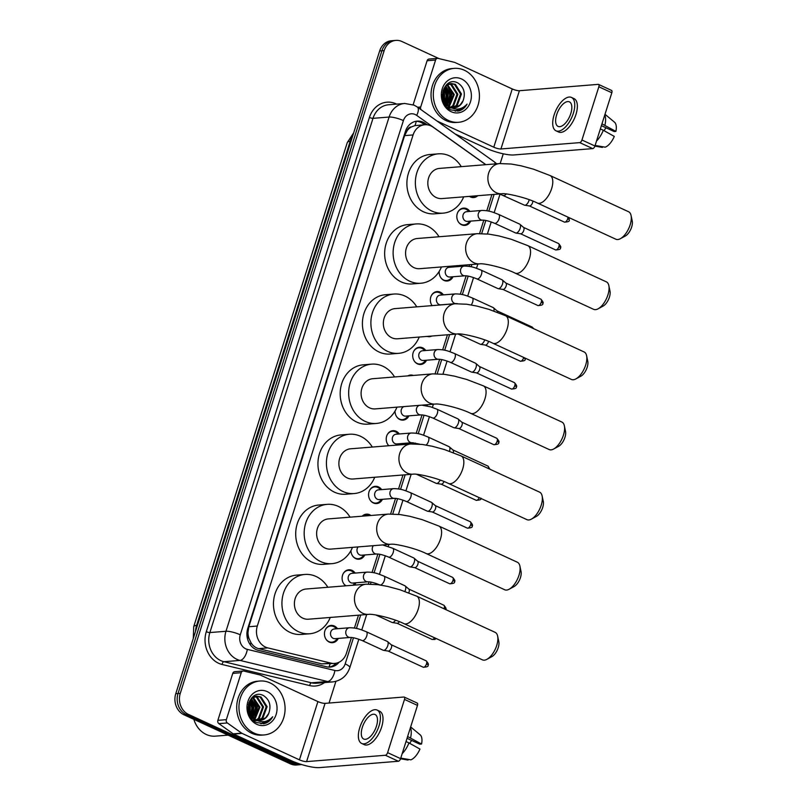 <?xml version="1.0" encoding="UTF-8"?>
<svg xmlns="http://www.w3.org/2000/svg" width="808" height="808" viewBox="0 0 808 808"><rect width="100%" height="100%" fill="white"/><g stroke="black" fill="none" stroke-linecap="round" stroke-linejoin="round"><path stroke-width="1.21" d="M338.289 638.421A8.656 7.373 -94.6 0 1 332.512 642.683A8.656 7.373 -94.6 0 1 329.27 642.087A8.656 7.373 -94.6 0 1 324.503 632.715A8.656 7.373 -94.6 0 1 331.129 625.422A8.656 7.373 -94.6 0 1 334.371 626.018A8.656 7.373 -94.6 0 1 337.502 628.715M345.824 585.82A8.656 7.373 -94.6 0 1 342.259 576.387A8.656 7.373 -94.6 0 1 348.773 569.791A8.656 7.373 -94.6 0 1 352.015 570.377A8.656 7.373 -94.6 0 1 355.156 573.074M355.934 582.78A8.656 7.373 -94.6 0 1 354.257 585.144M364.761 554.955A8.656 7.373 -94.6 0 1 358.994 559.217A8.656 7.373 -94.6 0 1 355.752 558.631A8.656 7.373 -94.6 0 1 350.924 550.642M362.196 516.191A8.656 7.373 -94.6 0 1 366.428 514.151A8.656 7.373 -94.6 0 1 369.67 514.736A8.656 7.373 -94.6 0 1 370.933 515.484M382.416 499.314A8.656 7.373 -94.6 0 1 376.639 503.576A8.656 7.373 -94.6 0 1 373.397 502.99A8.656 7.373 -94.6 0 1 368.63 493.617A8.656 7.373 -94.6 0 1 375.255 486.325A8.656 7.373 -94.6 0 1 378.498 486.921A8.656 7.373 -94.6 0 1 381.629 489.608M388.799 445.733A8.656 7.373 -94.6 0 1 386.557 436.492A8.656 7.373 -94.6 0 1 392.9 430.684A8.656 7.373 -94.6 0 1 396.142 431.28A8.656 7.373 -94.6 0 1 399.283 433.967M400.061 443.673A8.656 7.373 -94.6 0 1 399.364 444.885M408.888 415.857A8.656 7.373 -94.6 0 1 403.111 420.12A8.656 7.373 -94.6 0 1 399.869 419.524A8.656 7.373 -94.6 0 1 395.041 411.06M426.533 360.216A8.656 7.373 -94.6 0 1 420.766 364.479A8.656 7.373 -94.6 0 1 417.524 363.883A8.656 7.373 -94.6 0 1 412.757 354.52A8.656 7.373 -94.6 0 1 419.382 347.228A8.656 7.373 -94.6 0 1 422.624 347.814A8.656 7.373 -94.6 0 1 425.755 350.51M431.886 336.027A8.656 7.373 -94.6 0 1 429.593 336.663A8.656 7.373 -94.6 0 1 427.23 336.401M432.048 305.565A8.11 6.908 85.4 0 0 432.088 305.626A8.656 7.373 -94.6 0 1 430.886 296.738A8.656 7.373 -94.6 0 1 437.027 291.587A8.656 7.373 -94.6 0 1 440.269 292.173A8.656 7.373 -94.6 0 1 443.41 294.87M451.5 266.135A8.656 7.373 -94.6 0 1 452.228 267.054M453.015 276.76A8.656 7.373 -94.6 0 1 447.238 281.022A8.656 7.373 -94.6 0 1 443.996 280.426A8.656 7.373 -94.6 0 1 439.199 271.387M470.66 221.119A8.656 7.373 -94.6 0 1 464.893 225.382A8.656 7.373 -94.6 0 1 461.651 224.786A8.656 7.373 -94.6 0 1 456.884 215.413A8.656 7.373 -94.6 0 1 463.499 208.131A8.656 7.373 -94.6 0 1 466.741 208.716A8.656 7.373 -94.6 0 1 469.882 211.413M477.75 195.708A8.656 7.373 -94.6 0 1 473.72 197.556A8.656 7.373 -94.6 0 1 470.478 196.97A8.656 7.373 -94.6 0 1 469.438 196.374M485.78 164.681L433.038 127.129A16.231 13.817 85.4 0 0 430.856 125.866A16.231 13.817 85.4 0 0 424.776 124.755A16.231 13.817 85.4 0 0 413.09 134.936L257.308 626.038A16.231 13.817 85.4 0 0 267.842 647.905L330.987 663.126A16.231 13.817 85.4 0 0 334.744 663.418A16.231 13.817 85.4 0 0 346.43 653.238L351.419 637.482M249.076 638.633A16.231 13.817 -94.6 0 1 247.985 632.533L247.894 632.795A5.414 4.606 85.4 0 0 249.076 638.633L250.924 642.542C252.783 645.744 255.358 647.774 258.661 648.642L321.806 663.863L334.744 663.418M424.776 124.755L414.908 125.624L411.393 126.937A5.414 4.606 85.4 0 0 407.283 130.341A16.231 3.676 -162.4 0 0 406.02 129.785M407.283 130.341L407.202 130.613A16.231 13.817 -94.6 0 1 411.393 126.937M407.202 130.613L404.596 135.623L248.814 626.725L247.985 632.533M354.409 628.058L358.5 615.181M368.367 584.073L369.074 581.841M372.064 572.418L377.902 554.025M390.607 513.969L395.546 498.385M398.536 488.961L402.97 474.983M412.848 443.865L413.201 442.744M416.191 433.32L422.029 414.918M425.018 405.495L425.21 404.879M435.078 373.761L439.673 359.277M442.663 349.854L447.45 334.775M460.318 294.213L466.145 275.821M469.135 266.398L469.69 264.671M479.558 233.552L483.8 220.18M486.79 210.757L491.921 194.566M407.868 375.882A8.656 7.373 -94.6 0 1 410.555 375.043A8.656 7.373 -94.6 0 1 413.332 375.447M301.677 764.57A16.231 13.817 -94.6 0 1 301.051 764.631A16.231 13.817 -94.6 0 1 294.971 763.52L188.486 714.413L186.224 714.595A16.231 13.817 -94.6 0 1 178.023 693.537L381.921 50.763A16.231 13.817 -94.6 0 1 393.607 40.582A16.231 13.817 -94.6 0 0 381.921 50.763L178.023 693.537A16.231 13.817 -94.6 0 0 186.224 714.595L292.708 763.701L186.224 714.595L183.961 714.777A16.231 13.817 -94.6 0 1 175.76 693.719L379.659 50.944A16.231 13.817 -94.6 0 1 391.345 40.764L395.859 40.4A16.231 13.817 -94.6 0 1 401.94 41.511L439.067 58.63M301.051 764.631L298.788 764.812A16.231 13.817 -94.6 0 1 292.708 763.701A16.231 13.817 -94.6 0 0 298.788 764.812L296.526 764.994A16.231 13.817 -94.6 0 1 290.446 763.883L183.961 714.777M427.22 124.806L425.402 123.513A16.231 13.817 85.4 0 0 423.22 122.24A16.231 13.817 85.4 0 0 417.14 121.139A16.231 13.817 85.4 0 0 405.454 131.32L247.753 628.462A16.231 13.817 85.4 0 0 258.287 650.329L326.503 666.772A16.231 13.817 85.4 0 0 330.26 667.065A16.231 13.817 85.4 0 0 339.118 662.196M416.009 121.281A16.231 13.817 -94.6 0 1 420.958 122.422A16.231 13.817 -94.6 0 1 423.139 123.695L424.644 124.765M188.486 714.413A16.231 13.817 -94.6 0 1 180.275 693.355L384.184 50.581A16.231 13.817 -94.6 0 1 395.859 40.4M503.263 153.813L500.182 163.519M335.916 681.356L329.038 703.041M336.118 663.227A16.231 13.817 -94.6 0 1 329.129 667.105M417.655 107.252L420.685 107.01L435.583 60.055L427.099 60.741A2.707 2.303 -94.6 0 1 429.048 59.045L437.522 58.358A2.707 2.303 85.4 0 0 435.583 60.055M413.141 104.747L427.099 60.741M455.227 134.007L485.305 147.874A21.634 4.898 -162.4 0 0 513.918 154.954L592.729 148.611L579.75 142.622L500.93 148.965A5.414 1.222 17.6 0 1 493.779 147.197L436.926 120.978M611.212 90.365A2.707 1.283 114.8 0 1 611.545 90.415A2.707 1.283 114.8 0 1 611.828 92.758L598.839 86.769A2.707 1.283 -65.2 0 0 598.556 84.426A2.707 1.283 -65.2 0 0 598.223 84.375L519.403 90.718A5.414 1.222 17.6 0 1 512.252 88.951L454.874 62.479A2.707 2.303 85.4 0 0 454.49 62.347L438.148 58.408A2.707 2.303 85.4 0 0 437.522 58.358M579.75 142.622A2.707 1.283 -65.2 0 0 581.952 140.006L594.94 145.985L611.828 92.758M594.94 145.985A2.707 1.283 114.8 0 1 592.729 148.611M581.952 140.006L598.839 86.769M420.685 107.01A2.707 2.303 85.4 0 0 421.089 109.706M570.791 113.554A13.524 6.393 -65.2 0 0 569.398 101.848A13.524 6.393 -65.2 0 0 556.672 114.696A13.524 6.393 -65.2 0 0 558.065 126.402A13.524 6.393 -65.2 0 0 570.791 113.554M601.394 125.654L614.151 131.532L615.888 131.401L601.95 123.887M606.061 127.805A10.817 5.111 -65.2 0 0 604.081 130.694M556.025 130.825L558.631 132.017A18.392 8.686 -65.2 0 0 575.932 114.554A18.392 8.686 -65.2 0 0 574.034 98.627L571.438 97.425A18.392 8.686 -65.2 0 0 554.126 114.898A18.392 8.686 -65.2 0 0 556.025 130.825A18.392 8.686 -65.2 0 0 573.337 113.352A18.392 8.686 -65.2 0 0 571.438 97.425M596.496 141.097A17.847 8.434 -65.2 0 0 603.313 130.27L614.292 136.421A14.059 6.646 -65.2 0 1 605.232 147.187L595.112 145.45M600.364 128.906L603.313 130.27M594.89 146.127L602.404 147.409L602.616 146.743M604.909 125.25A17.847 8.434 -65.2 0 0 604.778 114.978M615.888 131.401A14.059 6.646 -65.2 0 0 614.484 122.17L605 114.292M448.4 120.442A27.048 23.038 -94.6 0 1 433.492 91.163A27.048 23.038 -94.6 0 1 454.197 68.377A27.048 23.038 -94.6 0 1 464.327 70.225A27.048 23.038 -94.6 0 1 479.235 99.505A27.048 23.038 -94.6 0 1 458.53 122.291A27.048 23.038 -94.6 0 1 448.4 120.442M458.53 122.291L456.267 122.473A27.048 23.038 -94.6 0 1 446.137 120.624A27.048 23.038 -94.6 0 1 431.23 91.344A27.048 23.038 -94.6 0 1 451.935 68.559L454.197 68.377M447.895 107.979L451.621 107.969M450.773 108.03L451.5 107.908M452.46 107.666L456.369 105.454L460.56 94.051L454.49 84.426L450.611 83.547M447.46 107.585L451.228 108.009M452.904 107.727L457.257 105.373L461.459 93.98L455.389 84.345L451.056 83.497L445.713 86.072L442.713 97.374L449.167 106.515A12.221 10.413 -94.6 0 0 449.935 106.908A12.221 10.413 -94.6 0 0 454.52 107.747A12.221 10.413 -94.6 0 0 463.045 100.859C465.721 93.213 464.065 87.294 458.065 83.103C443.733 74.871 435.431 103.596 450.692 109.848L458.479 111.019C462.166 110.09 465.024 107.777 467.054 104.101C462.075 109.494 456.379 110.484 449.985 107.08L449.167 106.515M448.965 107.929L450.278 107.413M450.672 107.212L452.773 105.737L456.974 94.344L450.904 84.709L448.844 84.002M448.208 108.232L448.975 108.1M449.42 107.989L450.733 107.535M451.127 107.363L453.672 105.666L457.873 94.273L451.793 84.638L449.278 83.84M447.268 107.403L448.41 106.656M448.834 106.323L453.389 94.627L447.117 84.901M449.309 106.585L454.288 94.556L447.541 84.628M445.966 105.979L446.501 105.414M446.915 104.929L449.804 94.92L445.43 86.365M446.319 106.403L446.986 105.777M447.4 105.343L450.692 94.849L445.844 85.941M444.925 102.677L446.208 95.203L443.804 88.728M445.43 103.363L447.107 95.132L444.198 88.011M442.693 97.283L442.451 94.314M443.329 99.596L443.521 95.425L442.713 91.93M451.056 83.497L446.319 84.901M443.804 102.414L449.086 106.979L450.763 107.545M448.389 83.921L447.561 83.84M448.824 83.79L447.652 83.769M461.55 78.962A17.635 15.019 -94.6 0 1 470.468 101.838A17.635 15.019 -94.6 0 1 451.167 111.706A17.635 15.019 -94.6 0 1 442.249 88.819A17.635 15.019 -94.6 0 1 461.55 78.962M454.227 107.757L459.954 105.161L463.045 100.859M444.208 101.525L444.622 95.051L443.279 89.92M445.915 105.909L446.289 105.232M446.592 104.626L448.218 94.758L445.198 86.628M448.016 107.747L448.49 107.131M449.339 105.898L451.803 94.475L448.097 85.436M455.439 111.171L460.338 108.615M443.905 100.939L444.178 95.081L443.067 90.536M445.663 105.585L445.986 104.979M446.299 104.333L447.763 94.799L444.945 86.941M448.692 106.242L451.359 94.506L447.188 84.941M455.187 111.15L459.732 108.777M457.641 111.14L464.004 107.908L467.054 104.101M631.068 215.494L632.24 221.059A9.736 4.606 114.8 0 1 631.644 227.078A9.736 4.606 114.8 0 1 625.362 235.987L620.362 238.703A15.14 7.161 -65.2 0 0 630.139 224.856A15.14 7.161 -65.2 0 0 631.068 215.494A15.14 7.161 -65.2 0 0 628.574 211.736L550.056 175.528A15.14 7.161 114.8 0 1 551.622 188.638A15.14 7.161 114.8 0 1 537.37 203.03L615.888 239.239A15.14 7.161 -65.2 0 0 620.362 238.703M502 193.758A15.14 12.898 85.4 0 1 496.334 192.718A15.14 12.898 85.4 0 1 488.668 173.074A15.14 12.898 85.4 0 1 499.576 163.569L439.512 168.397A15.14 12.898 85.4 0 0 427.927 181.154A15.14 12.898 85.4 0 0 436.269 197.556A15.14 12.898 85.4 0 0 441.946 198.586L502 193.758C505.454 192.93 526.23 197.425 537.37 203.03M463.681 196.839A29.744 25.341 -94.6 0 1 443.117 213.15A29.744 25.341 -94.6 0 1 431.967 211.11A29.744 25.341 -94.6 0 1 415.575 178.901A29.744 25.341 -94.6 0 1 438.35 153.843A29.744 25.341 -94.6 0 1 449.49 155.873A29.744 25.341 -94.6 0 1 461.257 166.65M443.117 213.15L434.643 213.827A29.744 25.341 -94.6 0 1 423.493 211.797A29.744 25.341 -94.6 0 1 407.101 179.588A29.744 25.341 -94.6 0 1 429.866 154.52L438.35 153.843M608.828 285.588L610 291.163A9.736 4.606 114.8 0 1 609.404 297.182A9.736 4.606 114.8 0 1 603.121 306.091L598.122 308.808A15.14 7.161 -65.2 0 0 607.899 294.96A15.14 7.161 -65.2 0 0 608.828 285.588A15.14 7.161 -65.2 0 0 606.333 281.841L527.816 245.632A15.14 7.161 114.8 0 1 529.381 258.742A15.14 7.161 114.8 0 1 515.13 273.134L593.648 309.343A15.14 7.161 -65.2 0 0 598.122 308.808M479.77 263.863A15.14 12.898 85.4 0 1 474.094 262.822A15.14 12.898 85.4 0 1 466.428 243.178A15.14 12.898 85.4 0 1 477.336 233.674L417.281 238.501A15.14 12.898 85.4 0 0 405.687 251.258A15.14 12.898 85.4 0 0 414.029 267.66A15.14 12.898 85.4 0 0 419.706 268.69L479.77 263.863C483.214 263.024 503.99 267.529 515.13 273.134M441.441 266.943A29.744 25.341 -94.6 0 1 420.877 283.244A29.744 25.341 -94.6 0 1 409.727 281.214A29.744 25.341 -94.6 0 1 393.334 249.005A29.744 25.341 -94.6 0 1 416.11 223.947A29.744 25.341 -94.6 0 1 427.25 225.977A29.744 25.341 -94.6 0 1 439.017 236.754M420.877 283.244L412.403 283.931A29.744 25.341 -94.6 0 1 401.253 281.901A29.744 25.341 -94.6 0 1 384.861 249.692A29.744 25.341 -94.6 0 1 407.636 224.624L416.11 223.947M586.598 355.692L587.77 361.267A9.736 4.606 114.8 0 1 587.174 367.286A9.736 4.606 114.8 0 1 580.881 376.185L575.882 378.912A15.14 7.161 -65.2 0 0 585.669 365.065A15.14 7.161 -65.2 0 0 586.598 355.692A15.14 7.161 -65.2 0 0 584.093 351.945L505.576 315.726A15.14 7.161 114.8 0 1 507.141 328.846A15.14 7.161 114.8 0 1 492.89 343.238L571.408 379.447A15.14 7.161 -65.2 0 0 575.882 378.912M457.53 333.967A15.14 12.898 85.4 0 1 451.854 332.926A15.14 12.898 85.4 0 1 444.198 313.282A15.14 12.898 85.4 0 1 455.096 303.768L395.041 308.606A15.14 12.898 85.4 0 0 383.446 321.362A15.14 12.898 85.4 0 0 391.799 337.764A15.14 12.898 85.4 0 0 397.465 338.794L457.53 333.967C460.984 333.128 481.75 337.633 492.89 343.238M419.211 337.047A29.744 25.341 -94.6 0 1 398.637 353.349A29.744 25.341 -94.6 0 1 387.497 351.318A29.744 25.341 -94.6 0 1 371.094 319.109A29.744 25.341 -94.6 0 1 393.87 294.051A29.744 25.341 -94.6 0 1 405.02 296.082A29.744 25.341 -94.6 0 1 416.776 306.858M398.637 353.349L390.163 354.035A29.744 25.341 -94.6 0 1 379.023 351.995A29.744 25.341 -94.6 0 1 362.62 319.796A29.744 25.341 -94.6 0 1 385.396 294.728L393.87 294.051M564.358 425.796L565.529 431.361A9.736 4.606 114.8 0 1 564.933 437.391A9.736 4.606 114.8 0 1 558.641 446.289L553.652 449.016A15.14 7.161 -65.2 0 0 563.428 435.159A15.14 7.161 -65.2 0 0 564.358 425.796A15.14 7.161 -65.2 0 0 561.863 422.049L483.336 385.83A15.14 7.161 114.8 0 1 484.911 398.95A15.14 7.161 114.8 0 1 470.65 413.332L549.177 449.551A15.14 7.161 -65.2 0 0 553.652 449.016M435.29 404.071A15.14 12.898 85.4 0 1 429.614 403.03A15.14 12.898 85.4 0 1 421.958 383.376A15.14 12.898 85.4 0 1 432.866 373.872L372.801 378.71A15.14 12.898 85.4 0 0 361.206 391.466A15.14 12.898 85.4 0 0 369.559 407.858A15.14 12.898 85.4 0 0 375.235 408.899L435.29 404.071C438.744 403.232 459.51 407.737 470.65 413.332M396.97 407.151A29.744 25.341 -94.6 0 1 376.407 423.453A29.744 25.341 -94.6 0 1 365.256 421.423A29.744 25.341 -94.6 0 1 348.864 389.214A29.744 25.341 -94.6 0 1 371.63 364.145A29.744 25.341 -94.6 0 1 382.78 366.186A29.744 25.341 -94.6 0 1 394.536 376.952M376.407 423.453L367.923 424.139A29.744 25.341 -94.6 0 1 356.783 422.099A29.744 25.341 -94.6 0 1 340.39 389.89A29.744 25.341 -94.6 0 1 363.156 364.832L371.63 364.145M542.117 495.9L543.289 501.465A9.736 4.606 114.8 0 1 542.693 507.485A9.736 4.606 114.8 0 1 536.411 516.393L531.411 519.12A15.14 7.161 -65.2 0 0 541.188 505.263A15.14 7.161 -65.2 0 0 542.117 495.9A15.14 7.161 -65.2 0 0 539.623 492.153L461.105 455.934A15.14 7.161 114.8 0 1 462.671 469.054A15.14 7.161 114.8 0 1 448.42 483.436L526.937 519.655A15.14 7.161 -65.2 0 0 531.411 519.12M413.05 474.165A15.14 12.898 85.4 0 1 407.373 473.135A15.14 12.898 85.4 0 1 399.718 453.48A15.14 12.898 85.4 0 1 410.626 443.976L350.561 448.804A15.14 12.898 85.4 0 0 338.976 461.57A15.14 12.898 85.4 0 0 347.319 477.962A15.14 12.898 85.4 0 0 352.995 479.003L413.05 474.165C416.504 473.337 437.269 477.831 448.42 483.436M374.73 477.255A29.744 25.341 -94.6 0 1 354.167 493.557A29.744 25.341 -94.6 0 1 343.016 491.527A29.744 25.341 -94.6 0 1 326.624 459.318A29.744 25.341 -94.6 0 1 349.389 434.25A29.744 25.341 -94.6 0 1 360.54 436.29A29.744 25.341 -94.6 0 1 372.306 447.056M354.167 493.557L345.693 494.233A29.744 25.341 -94.6 0 1 334.542 492.203A29.744 25.341 -94.6 0 1 318.15 459.994A29.744 25.341 -94.6 0 1 340.915 434.936L349.389 434.25M519.877 566.004L521.049 571.569A9.736 4.606 114.8 0 1 520.453 577.589A9.736 4.606 114.8 0 1 514.171 586.497L509.171 589.224A15.14 7.161 -65.2 0 0 518.948 575.367A15.14 7.161 -65.2 0 0 519.877 566.004A15.14 7.161 -65.2 0 0 517.383 562.247L438.865 526.038A15.14 7.161 114.8 0 1 440.431 539.158A15.14 7.161 114.8 0 1 426.18 553.541L504.697 589.759A15.14 7.161 -65.2 0 0 509.171 589.224M390.82 544.269A15.14 12.898 85.4 0 1 385.143 543.239A15.14 12.898 85.4 0 1 377.477 523.584A15.14 12.898 85.4 0 1 388.385 514.08L328.331 518.908A15.14 12.898 85.4 0 0 316.736 531.674A15.14 12.898 85.4 0 0 325.079 548.066A15.14 12.898 85.4 0 0 330.755 549.107L390.82 544.269C394.264 543.441 415.039 547.935 426.18 553.541M352.49 547.349A29.744 25.341 -94.6 0 1 331.926 563.661A29.744 25.341 -94.6 0 1 320.776 561.631A29.744 25.341 -94.6 0 1 304.384 529.422A29.744 25.341 -94.6 0 1 327.159 504.354A29.744 25.341 -94.6 0 1 338.299 506.384A29.744 25.341 -94.6 0 1 350.066 517.16M331.926 563.661L323.452 564.337A29.744 25.341 -94.6 0 1 312.302 562.307A29.744 25.341 -94.6 0 1 295.91 530.099A29.744 25.341 -94.6 0 1 318.685 505.04L327.159 504.354M497.637 636.108L498.819 641.673A9.736 4.606 114.8 0 1 498.213 647.693A9.736 4.606 114.8 0 1 491.931 656.601L486.931 659.318A15.14 7.161 -65.2 0 0 496.718 645.471A15.14 7.161 -65.2 0 0 497.637 636.108A15.14 7.161 -65.2 0 0 495.142 632.351L416.625 596.142A15.14 7.161 114.8 0 1 418.191 609.252A15.14 7.161 114.8 0 1 403.939 623.645L482.457 659.863A15.14 7.161 -65.2 0 0 486.931 659.318M368.579 614.373A15.14 12.898 85.4 0 1 362.903 613.343A15.14 12.898 85.4 0 1 355.247 593.688A15.14 12.898 85.4 0 1 366.145 584.184L306.091 589.012A15.14 12.898 85.4 0 0 294.496 601.778A15.14 12.898 85.4 0 0 302.838 618.17A15.14 12.898 85.4 0 0 308.515 619.201L368.579 614.373C372.034 613.545 392.799 618.039 403.939 623.645M330.26 617.453A29.744 25.341 -94.6 0 1 309.686 633.765A29.744 25.341 -94.6 0 1 298.546 631.725A29.744 25.341 -94.6 0 1 282.144 599.526A29.744 25.341 -94.6 0 1 304.919 574.458A29.744 25.341 -94.6 0 1 316.069 576.488A29.744 25.341 -94.6 0 1 327.826 587.264M309.686 633.765L301.212 634.442A29.744 25.341 -94.6 0 1 290.072 632.411A29.744 25.341 -94.6 0 1 273.67 600.203A29.744 25.341 -94.6 0 1 296.445 575.134L304.919 574.458M469.751 196.354A8.11 6.908 85.4 0 0 470.064 196.506A8.11 6.908 85.4 0 0 473.104 197.061A8.11 6.908 85.4 0 0 476.306 195.829M529.21 199.697A4.868 2.303 114.8 0 1 528.987 200.515A4.868 2.303 114.8 0 1 525.008 205.242A4.868 2.303 114.8 0 1 524.705 205.232A4.868 2.303 114.8 0 1 524.402 205.141L499.576 193.95M532.876 201.101A3.515 1.656 114.8 0 1 532.613 202.566A3.515 1.656 114.8 0 1 529.735 205.979A3.515 1.656 114.8 0 1 529.513 205.969A3.515 1.656 114.8 0 1 529.311 205.909M226.341 719.655A2.707 2.303 85.4 0 0 227.341 722.958L241.693 733.169A2.707 2.303 85.4 0 0 242.057 733.381L233.573 734.058A2.707 2.303 -94.6 0 1 233.209 733.846L218.867 723.635A2.707 2.303 -94.6 0 1 217.867 720.342L226.341 719.655L241.238 672.7L232.765 673.387A2.707 2.303 -94.6 0 1 234.704 671.69L243.188 671.004A2.707 2.303 85.4 0 0 241.238 672.7M217.867 720.342L232.765 673.387M233.573 734.058L290.961 760.52A21.634 4.898 -162.4 0 0 319.574 767.6L398.384 761.257L385.406 755.268L306.586 761.611A5.414 1.222 17.6 0 1 299.435 759.843L242.057 733.381M416.867 703.01A2.707 1.283 114.8 0 1 417.201 703.061A2.707 1.283 114.8 0 1 417.484 705.404L404.495 699.415A2.707 1.283 -65.2 0 0 404.222 697.072A2.707 1.283 -65.2 0 0 403.879 697.021L325.069 703.364A5.414 1.222 17.6 0 1 317.908 701.586L260.529 675.124A2.707 2.303 85.4 0 0 260.146 674.993L243.804 671.054A2.707 2.303 85.4 0 0 243.188 671.004M385.406 755.268A2.707 1.283 -65.2 0 0 387.608 752.642L400.596 758.631L417.484 705.404M400.596 758.631A2.707 1.283 114.8 0 1 398.384 761.257M387.608 752.642L404.495 699.415M376.447 726.2A13.524 6.393 -65.2 0 0 375.053 714.494A13.524 6.393 -65.2 0 0 362.327 727.341A13.524 6.393 -65.2 0 0 363.721 739.047A13.524 6.393 -65.2 0 0 376.447 726.2M407.05 738.3L419.806 744.178L421.544 744.037L407.606 736.532M411.716 740.451A10.817 5.111 -65.2 0 0 409.737 743.34M361.691 743.471L364.287 744.663A18.392 8.686 -65.2 0 0 381.588 727.19A18.392 8.686 -65.2 0 0 379.689 711.272L377.094 710.07A18.392 8.686 -65.2 0 0 359.782 727.543A18.392 8.686 -65.2 0 0 361.691 743.471A18.392 8.686 -65.2 0 0 378.992 725.998A18.392 8.686 -65.2 0 0 377.094 710.07M402.152 753.743A17.847 8.434 -65.2 0 0 408.969 742.916L419.948 749.067A14.059 6.646 -65.2 0 1 410.888 759.833L400.768 758.096M406.02 741.552L408.969 742.916M400.556 758.773L408.06 760.055L408.272 759.389M410.565 737.896A17.847 8.434 -65.2 0 0 410.434 727.624M421.544 744.037A14.059 6.646 -65.2 0 0 420.14 734.815L410.656 726.937M228.078 735.129L215.382 736.149A24.341 20.735 -94.6 0 1 206.262 734.482A24.341 20.735 -94.6 0 1 193.839 719.332M254.055 733.088A27.048 23.038 -94.6 0 1 239.148 703.808A27.048 23.038 -94.6 0 1 259.853 681.023A27.048 23.038 -94.6 0 1 269.983 682.871A27.048 23.038 -94.6 0 1 284.891 712.151A27.048 23.038 -94.6 0 1 264.186 734.937A27.048 23.038 -94.6 0 1 254.055 733.088M264.186 734.937L261.923 735.118A27.048 23.038 -94.6 0 1 251.793 733.27A27.048 23.038 -94.6 0 1 236.885 703.99A27.048 23.038 -94.6 0 1 257.59 681.205L259.853 681.023M253.55 720.625L257.277 720.615M256.429 720.675L257.166 720.554M258.116 720.312L262.024 718.09L266.216 706.697L260.146 697.062L256.267 696.183M253.116 720.231L256.883 720.655M258.56 720.372L262.923 718.019L267.115 706.626L261.045 696.991L256.712 696.143L251.369 698.718L248.369 710.01L254.823 719.15A12.221 10.413 -94.6 0 0 255.591 719.554A12.221 10.413 -94.6 0 0 260.176 720.383A12.221 10.413 -94.6 0 0 268.7 713.504C271.377 705.859 269.721 699.94 263.721 695.749C249.399 687.517 241.087 716.241 256.348 722.493L264.135 723.665C267.822 722.726 270.68 720.423 272.71 716.746C267.731 722.14 262.034 723.13 255.641 719.726L254.823 719.15M254.621 720.574L255.934 720.049M256.328 719.857L258.439 718.383L262.63 706.99L256.56 697.355L254.5 696.648M253.863 720.877L254.631 720.736M255.076 720.635L256.399 720.18M256.782 720.009L259.328 718.312L263.529 706.909L257.459 697.284L254.944 696.486M252.924 720.049L254.076 719.302M254.5 718.969L259.045 707.273L252.773 697.546M254.964 719.231L259.944 707.202L253.197 697.274M251.621 718.615L252.167 718.06M252.571 717.575L255.459 707.566L251.086 699.011M251.975 719.039L252.641 718.423M253.056 717.989L256.358 707.495L251.5 698.587M250.591 715.322L251.874 707.848L249.46 701.374M251.096 716.009L252.763 707.778L249.854 700.657M248.349 709.929L248.107 706.96M248.985 712.242L249.177 708.071L248.369 704.576M256.712 696.143L251.985 697.546M249.46 715.05L254.742 719.625L256.429 720.191M254.045 696.567L253.217 696.486M254.48 696.435L253.308 696.415M267.216 691.608A17.635 15.019 -94.6 0 1 276.134 714.484A17.635 15.019 -94.6 0 1 256.823 724.342A17.635 15.019 -94.6 0 1 247.904 701.465A17.635 15.019 -94.6 0 1 267.216 691.608M259.883 720.403L265.61 717.807L268.7 713.504M249.864 714.171L250.288 707.697L248.945 702.566M251.571 718.554L251.944 717.878M252.248 717.272L253.874 707.404L250.854 699.274M253.672 720.383L254.156 719.776M254.995 718.534L257.459 707.111L253.752 698.082M261.095 723.817L265.994 721.261M249.561 713.585L249.834 707.727L248.723 703.172M251.328 718.231L251.652 717.625M251.955 716.979L253.419 707.444L250.601 699.587M254.348 718.888L257.015 707.151L252.843 697.587M260.843 723.796L265.388 721.423M263.307 723.786L269.66 720.554L272.71 716.746M468.751 211.504A8.11 6.908 85.4 0 0 466.024 209.262A8.11 6.908 85.4 0 0 462.984 208.706A8.11 6.908 85.4 0 0 457.742 212.373M458.52 222.109A8.11 6.908 85.4 0 0 461.247 224.331A8.11 6.908 85.4 0 0 464.287 224.887A8.11 6.908 85.4 0 0 469.529 221.21M466.63 211.676A4.868 4.151 85.4 0 0 462.903 215.776A4.868 4.151 85.4 0 0 465.59 221.049A4.868 4.151 85.4 0 0 467.408 221.372L482.669 220.15A4.868 4.151 85.4 0 1 480.841 219.816A4.868 4.151 85.4 0 1 478.296 213.787A4.868 4.151 85.4 0 1 481.891 210.444L466.63 211.676M494.546 223.261A4.868 2.303 114.8 0 0 499.031 218.917A4.868 2.303 114.8 0 0 499.122 218.635A4.868 2.303 114.8 0 0 498.627 214.413L519.655 224.119A4.868 2.303 114.8 0 1 519.918 224.291A4.868 2.303 114.8 0 1 520.16 228.331A4.868 2.303 114.8 0 1 516.191 233.058A4.868 2.303 114.8 0 1 515.878 233.047A4.868 2.303 114.8 0 1 515.585 232.957L494.546 223.261C489.325 221.15 485.366 220.109 482.669 220.15M523.422 227.341A3.515 1.656 114.8 0 1 523.614 227.462A3.515 1.656 114.8 0 1 523.786 230.391A3.515 1.656 114.8 0 1 520.918 233.795A3.515 1.656 114.8 0 1 520.695 233.795A3.515 1.656 114.8 0 1 520.483 233.734M440.875 277.75A8.11 6.908 85.4 0 0 443.592 279.972A8.11 6.908 85.4 0 0 446.632 280.527A8.11 6.908 85.4 0 0 451.884 276.851M448.985 267.317A4.868 4.151 85.4 0 0 445.259 271.417A4.868 4.151 85.4 0 0 447.935 276.679A4.868 4.151 85.4 0 0 449.763 277.013L465.014 275.791A4.868 4.151 85.4 0 1 463.196 275.457A4.868 4.151 85.4 0 1 460.651 269.428A4.868 4.151 85.4 0 1 464.236 266.084L448.985 267.317M476.892 278.891A4.868 2.303 114.8 0 0 481.386 274.558A4.868 2.303 114.8 0 0 481.477 274.276A4.868 2.303 114.8 0 0 480.972 270.054L502.01 279.76A4.868 2.303 114.8 0 1 502.273 279.932A4.868 2.303 114.8 0 1 502.515 283.972A4.868 2.303 114.8 0 1 498.536 288.698A4.868 2.303 114.8 0 1 498.233 288.688A4.868 2.303 114.8 0 1 497.93 288.597L476.892 278.891C471.67 276.791 467.711 275.75 465.014 275.791M505.768 282.982A3.515 1.656 114.8 0 1 505.959 283.103A3.515 1.656 114.8 0 1 506.131 286.022A3.515 1.656 114.8 0 1 503.263 289.436A3.515 1.656 114.8 0 1 503.041 289.436A3.515 1.656 114.8 0 1 502.839 289.375M451.106 267.145A8.11 6.908 85.4 0 0 450.298 266.236M442.279 294.96A8.11 6.908 85.4 0 0 439.542 292.728A8.11 6.908 85.4 0 0 436.502 292.173A8.11 6.908 85.4 0 0 431.26 295.839M440.158 295.132A4.868 4.151 85.4 0 0 436.431 299.233A4.868 4.151 85.4 0 0 439.118 304.505A4.868 4.151 85.4 0 0 440.936 304.838L456.197 303.606A4.868 4.151 85.4 0 1 454.369 303.273A4.868 4.151 85.4 0 1 451.824 297.253A4.868 4.151 85.4 0 1 455.409 293.91L440.158 295.132M471.216 304.929A4.868 2.303 114.8 0 0 472.559 302.374A4.868 2.303 114.8 0 0 472.65 302.091A4.868 2.303 114.8 0 0 472.145 297.879L493.183 307.575A4.868 2.303 114.8 0 1 493.446 307.747A4.868 2.303 114.8 0 1 493.9 311.019M496.95 310.797A3.515 1.656 114.8 0 1 497.132 310.929A3.515 1.656 114.8 0 1 497.576 312.373M484.76 339.916A4.868 2.303 114.8 0 1 480.891 344.339A4.868 2.303 114.8 0 1 480.578 344.329A4.868 2.303 114.8 0 1 480.285 344.238L457.873 333.946M488.567 341.37A3.515 1.656 114.8 0 1 488.486 341.663A3.515 1.656 114.8 0 1 485.618 345.077A3.515 1.656 114.8 0 1 485.396 345.077A3.515 1.656 114.8 0 1 485.184 345.016M424.624 350.601A8.11 6.908 85.4 0 0 421.897 348.369A8.11 6.908 85.4 0 0 418.857 347.814A8.11 6.908 85.4 0 0 413.615 351.48M414.393 361.206A8.11 6.908 85.4 0 0 417.12 363.428A8.11 6.908 85.4 0 0 420.16 363.984A8.11 6.908 85.4 0 0 425.412 360.307M422.503 350.773A4.868 4.151 85.4 0 0 418.776 354.874A4.868 4.151 85.4 0 0 421.463 360.146A4.868 4.151 85.4 0 0 423.291 360.479L438.542 359.247A4.868 4.151 85.4 0 1 436.714 358.914A4.868 4.151 85.4 0 1 434.169 352.884A4.868 4.151 85.4 0 1 437.764 349.541L422.503 350.773M450.42 362.358A4.868 2.303 114.8 0 0 454.904 358.015A4.868 2.303 114.8 0 0 455.005 357.732A4.868 2.303 114.8 0 0 454.5 353.52L475.538 363.216A4.868 2.303 114.8 0 1 475.791 363.388A4.868 2.303 114.8 0 1 476.033 367.438A4.868 2.303 114.8 0 1 472.064 372.155A4.868 2.303 114.8 0 1 471.751 372.145A4.868 2.303 114.8 0 1 471.458 372.064L450.42 362.358C445.198 360.247 441.239 359.217 438.542 359.247M479.296 366.438A3.515 1.656 114.8 0 1 479.487 366.559A3.515 1.656 114.8 0 1 479.659 369.488A3.515 1.656 114.8 0 1 476.791 372.902A3.515 1.656 114.8 0 1 476.569 372.892A3.515 1.656 114.8 0 1 476.366 372.831M410.999 375.629A8.11 6.908 85.4 0 0 410.03 375.629A8.11 6.908 85.4 0 0 409.07 375.791M396.748 416.847A8.11 6.908 85.4 0 0 399.465 419.069A8.11 6.908 85.4 0 0 402.505 419.625A8.11 6.908 85.4 0 0 407.757 415.948M404.03 406.586A4.868 4.151 85.4 0 0 401.101 411.009A4.868 4.151 85.4 0 0 403.808 415.787A4.868 4.151 85.4 0 0 405.636 416.12L420.887 414.888A4.868 4.151 85.4 0 1 419.069 414.555A4.868 4.151 85.4 0 1 416.524 408.525A4.868 4.151 85.4 0 1 419.281 405.353M432.765 417.999A4.868 2.303 114.8 0 0 437.259 413.656A4.868 2.303 114.8 0 0 437.35 413.373A4.868 2.303 114.8 0 0 436.845 409.151L457.884 418.857A4.868 2.303 114.8 0 1 458.146 419.029A4.868 2.303 114.8 0 1 458.389 423.079A4.868 2.303 114.8 0 1 454.409 427.796A4.868 2.303 114.8 0 1 454.106 427.786A4.868 2.303 114.8 0 1 453.803 427.695L432.765 417.999C427.553 415.888 423.594 414.858 420.887 414.888M461.651 422.079A3.515 1.656 114.8 0 1 461.833 422.2A3.515 1.656 114.8 0 1 462.014 425.129A3.515 1.656 114.8 0 1 459.136 428.543A3.515 1.656 114.8 0 1 458.914 428.533A3.515 1.656 114.8 0 1 458.712 428.472M398.152 434.058A8.11 6.908 85.4 0 0 395.425 431.826A8.11 6.908 85.4 0 0 392.385 431.27A8.11 6.908 85.4 0 0 387.133 434.936M387.921 444.663A8.11 6.908 85.4 0 0 388.89 445.723M396.031 434.229A4.868 4.151 85.4 0 0 392.304 438.33A4.868 4.151 85.4 0 0 394.991 443.602A4.868 4.151 85.4 0 0 396.809 443.935L412.07 442.713A4.868 4.151 85.4 0 1 410.242 442.38A4.868 4.151 85.4 0 1 407.697 436.35A4.868 4.151 85.4 0 1 411.282 433.007L396.031 434.229M426.2 445.046A4.868 2.303 114.8 0 0 428.432 441.471A4.868 2.303 114.8 0 0 428.523 441.188A4.868 2.303 114.8 0 0 428.018 436.976L449.056 446.683A4.868 2.303 114.8 0 1 449.319 446.844A4.868 2.303 114.8 0 1 449.561 450.894A4.868 2.303 114.8 0 1 449.45 451.238M398.132 444.986A8.11 6.908 85.4 0 0 398.93 443.764M452.823 449.904A3.515 1.656 114.8 0 1 453.005 450.026A3.515 1.656 114.8 0 1 453.278 452.642M440.188 480.083A4.868 2.303 114.8 0 1 436.764 483.436A4.868 2.303 114.8 0 1 436.451 483.426A4.868 2.303 114.8 0 1 436.158 483.336L416.504 474.276M444.057 481.558A3.515 1.656 114.8 0 1 441.491 484.184A3.515 1.656 114.8 0 1 441.269 484.174A3.515 1.656 114.8 0 1 441.057 484.113M380.497 489.699A8.11 6.908 85.4 0 0 377.77 487.466A8.11 6.908 85.4 0 0 374.73 486.911A8.11 6.908 85.4 0 0 369.488 490.577M370.266 500.304A8.11 6.908 85.4 0 0 372.993 502.536A8.11 6.908 85.4 0 0 376.033 503.081A8.11 6.908 85.4 0 0 381.285 499.405M378.376 489.87A4.868 4.151 85.4 0 0 374.659 493.971A4.868 4.151 85.4 0 0 377.336 499.243A4.868 4.151 85.4 0 0 379.164 499.576L394.415 498.354A4.868 4.151 85.4 0 1 392.597 498.021A4.868 4.151 85.4 0 1 390.052 491.991A4.868 4.151 85.4 0 1 393.637 488.648L378.376 489.87M406.293 501.455A4.868 2.303 114.8 0 0 410.777 497.112A4.868 2.303 114.8 0 0 410.878 496.829A4.868 2.303 114.8 0 0 410.373 492.617L431.411 502.324A4.868 2.303 114.8 0 1 431.674 502.485A4.868 2.303 114.8 0 1 431.916 506.535A4.868 2.303 114.8 0 1 427.937 511.262A4.868 2.303 114.8 0 1 427.634 511.252A4.868 2.303 114.8 0 1 427.331 511.161L406.293 501.455C401.071 499.344 397.112 498.314 394.415 498.354M435.169 505.545A3.515 1.656 114.8 0 1 435.361 505.667A3.515 1.656 114.8 0 1 435.532 508.586A3.515 1.656 114.8 0 1 432.664 511.999A3.515 1.656 114.8 0 1 432.442 511.989A3.515 1.656 114.8 0 1 432.24 511.929M369.539 515.595A8.11 6.908 85.4 0 0 368.943 515.282A8.11 6.908 85.4 0 0 365.903 514.726A8.11 6.908 85.4 0 0 362.459 516.161M352.621 555.944A8.11 6.908 85.4 0 0 355.338 558.166A8.11 6.908 85.4 0 0 358.378 558.722A8.11 6.908 85.4 0 0 363.63 555.045M358.136 546.905A4.868 4.151 85.4 0 0 359.691 554.884A4.868 4.151 85.4 0 0 361.509 555.217L376.77 553.995A4.868 4.151 85.4 0 1 374.942 553.662A4.868 4.151 85.4 0 1 372.397 547.632A4.868 4.151 85.4 0 1 373.387 545.673M388.648 557.096A4.868 2.303 114.8 0 0 393.132 552.753A4.868 2.303 114.8 0 0 393.223 552.47A4.868 2.303 114.8 0 0 392.718 548.258L413.757 557.954A4.868 2.303 114.8 0 1 414.019 558.126A4.868 2.303 114.8 0 1 414.262 562.176A4.868 2.303 114.8 0 1 410.282 566.903A4.868 2.303 114.8 0 1 409.979 566.893A4.868 2.303 114.8 0 1 409.676 566.802L388.648 557.096C383.426 554.985 379.467 553.955 376.77 553.995M417.524 561.186A3.515 1.656 114.8 0 1 417.706 561.308A3.515 1.656 114.8 0 1 417.887 564.226A3.515 1.656 114.8 0 1 415.009 567.64A3.515 1.656 114.8 0 1 414.787 567.63A3.515 1.656 114.8 0 1 414.585 567.57M354.025 573.165A8.11 6.908 85.4 0 0 351.298 570.923A8.11 6.908 85.4 0 0 348.258 570.367A8.11 6.908 85.4 0 0 343.016 574.034M343.794 583.77A8.11 6.908 85.4 0 0 346.127 585.79M351.904 573.337A4.868 4.151 85.4 0 0 348.177 577.437A4.868 4.151 85.4 0 0 350.864 582.709A4.868 4.151 85.4 0 0 352.682 583.043L367.943 581.81A4.868 4.151 85.4 0 1 366.115 581.477A4.868 4.151 85.4 0 1 363.57 575.447A4.868 4.151 85.4 0 1 367.165 572.104L351.904 573.337M380.346 585.022A4.868 2.303 114.8 0 0 384.305 580.578A4.868 2.303 114.8 0 0 384.396 580.295A4.868 2.303 114.8 0 0 383.901 576.074L404.929 585.78A4.868 2.303 114.8 0 1 405.192 585.952A4.868 2.303 114.8 0 1 405.434 589.991A4.868 2.303 114.8 0 1 404.869 591.405M408.696 589.002A3.515 1.656 114.8 0 1 408.888 589.123A3.515 1.656 114.8 0 1 409.06 592.052A3.515 1.656 114.8 0 1 408.757 592.83M352.823 585.255A8.11 6.908 85.4 0 0 354.803 582.871M395.486 620.211A4.868 2.303 114.8 0 1 392.637 622.534A4.868 2.303 114.8 0 1 392.334 622.534A4.868 2.303 114.8 0 1 392.031 622.443L375.841 614.979M399.364 621.685A3.515 1.656 114.8 0 1 397.364 623.281A3.515 1.656 114.8 0 1 397.142 623.271A3.515 1.656 114.8 0 1 396.94 623.21M336.381 628.806A8.11 6.908 85.4 0 0 333.643 626.564A8.11 6.908 85.4 0 0 330.603 626.008A8.11 6.908 85.4 0 0 325.361 629.674M326.149 639.411A8.11 6.908 85.4 0 0 328.866 641.633A8.11 6.908 85.4 0 0 331.906 642.188A8.11 6.908 85.4 0 0 337.158 638.512M334.26 628.977A4.868 4.151 85.4 0 0 330.533 633.078A4.868 4.151 85.4 0 0 333.209 638.35A4.868 4.151 85.4 0 0 335.037 638.673L350.288 637.451A4.868 4.151 85.4 0 1 348.47 637.118A4.868 4.151 85.4 0 1 345.925 631.088A4.868 4.151 85.4 0 1 349.511 627.745L334.26 628.977M362.166 640.562A4.868 2.303 114.8 0 0 366.66 636.219A4.868 2.303 114.8 0 0 366.751 635.936A4.868 2.303 114.8 0 0 366.246 631.715L387.284 641.421A4.868 2.303 114.8 0 1 387.547 641.592A4.868 2.303 114.8 0 1 387.789 645.632A4.868 2.303 114.8 0 1 383.81 650.359A4.868 2.303 114.8 0 1 383.507 650.349A4.868 2.303 114.8 0 1 383.204 650.258L362.166 640.562C356.944 638.451 352.985 637.411 350.288 637.451M391.042 644.643A3.515 1.656 114.8 0 1 391.234 644.764A3.515 1.656 114.8 0 1 391.405 647.693A3.515 1.656 114.8 0 1 388.537 651.096A3.515 1.656 114.8 0 1 388.315 651.096A3.515 1.656 114.8 0 1 388.113 651.036M250.308 644.784A16.231 8.191 -76.4 0 0 250.924 642.542M414.908 125.624A16.231 6.908 -54.6 0 0 416.221 121.291M328.896 667.095A16.231 8.191 -76.4 0 0 330.119 663.792M247.894 632.795A16.231 3.676 -162.4 0 0 246.975 632.381M404.596 135.623L413.09 134.936M321.806 663.863L330.987 663.126M258.661 648.642L267.842 647.905M248.814 626.725L257.308 626.038M193.294 638.451L193.718 626.655A18.927 4.282 17.6 0 1 196.607 625.392A21.634 18.422 85.4 0 0 195.516 631.452M352.702 135.916A21.634 18.422 85.4 0 0 350.177 141.309A18.927 4.282 -162.4 0 0 347.278 142.572L353.702 132.795M351.015 141.238L350.177 141.309L196.607 625.392L197.455 625.331M175.76 693.719L180.275 693.355M379.659 50.944L384.184 50.581M290.446 763.883L294.971 763.52M485.921 164.66L416.696 115.382A10.817 9.211 85.4 0 0 415.241 114.534A10.817 9.211 85.4 0 0 403.404 120.584L240.279 634.805A10.817 9.211 85.4 0 0 245.753 648.844A10.817 9.211 85.4 0 0 247.309 649.38L334.886 670.489A10.817 9.211 85.4 0 0 345.178 663.893L353.46 637.775M334.886 670.489A10.817 5.464 -76.4 0 1 327.604 681.528L240.016 660.419A21.634 18.422 -94.6 0 1 236.916 659.338A21.634 18.422 -94.6 0 1 225.977 631.27L389.092 117.049A21.634 18.422 -94.6 0 1 404.677 103.464L388.567 104.767A21.634 18.422 85.4 0 0 372.993 118.342L209.868 632.563A21.634 18.422 85.4 0 0 220.816 660.631A21.634 18.422 85.4 0 0 223.917 661.712L311.494 682.821A21.634 18.422 85.4 0 0 316.504 683.225L332.603 681.922A21.634 18.422 -94.6 0 1 327.604 681.528L311.494 682.821A2.707 1.364 103.6 0 0 309.676 685.578L222.099 664.479A24.341 20.735 -94.6 0 1 206.292 631.674L369.418 117.453A2.707 0.616 -162.4 0 0 372.993 118.342L389.092 117.049A10.817 2.444 17.6 0 1 403.404 120.584M222.099 664.479A2.707 1.364 103.6 0 1 223.917 661.712L240.016 660.419A10.817 5.464 -76.4 0 0 247.309 649.38M369.418 117.453A24.341 20.735 -94.6 0 1 396.061 103.848A24.341 20.735 -94.6 0 1 396.627 104.111M324.553 682.568A24.341 20.735 -94.6 0 1 309.676 685.578M240.279 634.805A10.817 2.444 17.6 0 0 225.977 631.27L209.868 632.563A2.707 0.616 -162.4 0 1 206.292 631.674M356.419 628.442L360.681 615.009M370.498 584.063L371.114 582.134M374.074 572.801L379.932 554.318M392.739 513.969L397.587 498.677M400.546 489.345L405.161 474.801M414.979 443.865L415.241 443.036M418.201 433.704L424.059 415.211M427.018 405.889L427.402 404.697M437.209 373.761L441.713 359.58M444.673 350.248L449.632 334.603M462.317 294.607L468.185 276.114M471.145 266.781L471.872 264.499M481.689 233.552L485.84 220.473M488.8 211.141L494.112 194.395M345.178 663.893A10.817 2.444 17.6 0 1 349.834 667.62L358.843 639.229M495.243 163.913A10.817 4.606 -54.6 0 0 494.233 161.782L417.322 107.02A10.817 4.606 -54.6 0 1 416.696 115.382M423.139 123.695L425.402 123.513M500.93 148.965L519.403 90.718M493.779 147.197L512.252 88.951M567.984 217.15A3.515 1.656 114.8 0 1 567.711 218.756A3.515 1.656 114.8 0 1 564.408 222.099L529.402 205.949M569.185 217.706L569.226 219.968A3.515 0.798 -162.4 0 0 567.711 218.756M506.293 193.95A4.868 2.303 114.8 0 1 503.374 195.435M306.586 761.611L325.069 703.364M299.435 759.843L317.908 701.586M233.209 733.846L241.693 733.169M227.341 722.958L218.867 723.635M555.581 249.914C559.389 249.783 561.005 249.076 560.409 247.783C561.308 247.369 560.681 245.955 558.53 243.531A3.515 1.656 114.8 0 1 558.894 246.581A3.515 1.656 114.8 0 1 555.581 249.914L520.574 233.775M560.409 247.783A3.515 0.798 -162.4 0 0 558.894 246.581M537.936 305.555C541.744 305.424 543.35 304.717 542.754 303.424C543.663 303.01 543.037 301.596 540.875 299.172A3.515 1.656 114.8 0 1 541.239 302.222A3.515 1.656 114.8 0 1 537.936 305.555L502.93 289.416M542.754 303.424A3.515 0.798 -162.4 0 0 541.239 302.222M533.785 328.735L532.048 326.998A3.515 1.656 114.8 0 1 532.684 328.23M523.705 357.449A3.515 1.656 114.8 0 1 523.594 357.853A3.515 1.656 114.8 0 1 520.281 361.196L485.275 345.056M525.261 358.166L525.109 359.065A3.515 0.798 -162.4 0 0 523.594 357.853M461.115 334.078A4.868 2.303 114.8 0 1 459.247 334.532M511.454 389.022C515.272 388.89 516.878 388.173 516.282 386.891C517.181 386.476 516.554 385.052 514.403 382.628A3.515 1.656 114.8 0 1 514.767 385.679A3.515 1.656 114.8 0 1 511.454 389.022L476.457 372.872M516.282 386.891A3.515 0.798 -162.4 0 0 514.767 385.679M493.809 444.663C497.617 444.531 499.223 443.814 498.627 442.531C499.536 442.117 498.91 440.693 496.748 438.269A3.515 1.656 114.8 0 1 497.112 441.32A3.515 1.656 114.8 0 1 493.809 444.663L458.803 428.513M498.627 442.531A3.515 0.798 -162.4 0 0 497.112 441.32M489.971 469.246L487.921 466.095A3.515 1.656 114.8 0 1 488.446 468.549M479.205 497.637A3.515 1.656 114.8 0 1 476.154 500.293L441.148 484.154M467.327 528.119C471.145 527.988 472.751 527.281 472.155 525.988C473.064 525.574 472.438 524.16 470.276 521.736A3.515 1.656 114.8 0 1 470.64 524.776A3.515 1.656 114.8 0 1 467.327 528.119L432.331 511.979M472.155 525.988A3.515 0.798 -162.4 0 0 470.64 524.776M449.682 583.76C453.49 583.629 455.096 582.922 454.5 581.629C455.409 581.215 454.783 579.79 452.621 577.377A3.515 1.656 114.8 0 1 452.985 580.417A3.515 1.656 114.8 0 1 449.682 583.76L414.676 567.61M454.5 581.629A3.515 0.798 -162.4 0 0 452.985 580.417M445.652 609.525L445.683 609.444C446.582 609.03 445.955 607.616 443.804 605.192A3.515 1.656 114.8 0 1 444.168 608.242A3.515 1.656 114.8 0 1 443.976 608.757M445.683 609.444A3.515 0.798 -162.4 0 0 444.168 608.242M434.542 637.754A3.515 1.656 114.8 0 1 432.028 639.401L397.031 623.251M423.21 667.216C427.018 667.085 428.624 666.378 428.028 665.085C428.937 664.671 428.311 663.257 426.149 660.833A3.515 1.656 114.8 0 1 426.513 663.883A3.515 1.656 114.8 0 1 423.21 667.216L388.204 651.076M428.028 665.085A3.515 0.798 -162.4 0 0 426.513 663.883M193.718 626.655L347.278 142.572M417.322 107.02L414.13 105.161L404.677 103.464M332.603 681.922C341.117 680.77 346.864 676.003 349.834 667.62M361.782 629.947L366.68 614.524M376.215 584.457L376.488 583.588M379.437 574.306L385.315 555.773M388.264 546.491L388.921 544.42M398.455 514.363L402.97 500.132M405.909 490.85L411.151 474.316M423.564 435.209L429.442 416.675M432.391 407.394L433.391 404.222M442.935 374.154L447.097 361.035M450.036 351.753L455.631 334.118M467.691 296.112L473.569 277.568M476.508 268.286L477.871 264.014M487.406 233.946L491.214 221.927M494.163 212.645L500.041 194.112M496.657 163.802L494.233 161.782M611.545 90.415L598.556 84.426M499.576 163.569L511.222 164.034L521.13 165.822L533.452 169.165L550.056 175.528M477.336 233.674L488.991 234.138L498.889 235.926L511.212 239.269L527.816 245.632M455.096 303.768L466.751 304.242L476.649 306.03L488.981 309.373L505.576 315.726M432.866 373.872L444.511 374.346L454.419 376.134L466.741 379.477L483.336 385.83M410.626 443.976L422.271 444.451L432.179 446.238L444.501 449.581L461.105 455.934M388.385 514.08L400.031 514.555L409.939 516.332L422.261 519.675L438.865 526.038M366.145 584.184L377.801 584.649L387.699 586.436L400.021 589.779L416.625 596.142M529.513 205.969L524.705 205.232M473.104 197.061L471.115 197.223M564.408 222.099C568.216 221.968 569.822 221.261 569.226 219.968M417.201 703.061L404.222 697.072M462.984 208.706L460.994 208.868M498.627 214.413C493.193 212.383 489.961 210.524 481.891 210.444M520.695 233.795L515.878 233.047M464.287 224.887L462.287 225.048M523.614 227.462L519.918 224.291M558.53 243.531L523.523 227.391M480.972 270.054C475.548 268.024 472.316 266.165 464.236 266.084M503.041 289.436L498.233 288.688M446.632 280.527L444.642 280.689M505.959 283.103L502.273 279.932M540.875 299.172L505.869 283.032M436.502 292.173L434.512 292.334M472.145 297.879C466.721 295.839 463.489 293.981 455.409 293.91M457.469 303.656L456.197 303.606M497.132 310.929L493.446 307.747M532.048 326.998L497.051 310.848M485.396 345.077L480.578 344.329M520.281 361.196C524.089 361.065 525.705 360.358 525.109 359.065M418.857 347.814L416.867 347.975M454.5 353.52C449.066 351.48 445.844 349.622 437.764 349.541M476.569 372.892L471.751 372.145M420.16 363.984L418.17 364.145M479.487 366.559L475.791 363.388M514.403 382.628L479.397 366.489M410.03 375.629L408.04 375.791M436.845 409.151L430.512 406.788L421.766 405.151M458.914 428.533L454.106 427.786M402.505 419.625L400.516 419.786M461.833 422.2L458.146 419.029M496.748 438.269L461.752 422.13M392.385 431.27L390.385 431.432M428.018 436.976C422.594 434.936 419.362 433.088 411.282 433.007M419.544 444.137L412.07 442.713M453.005 450.026L449.319 446.844M487.921 466.095L452.924 449.945M441.269 484.174L436.451 483.426M476.154 500.293C479.972 500.172 481.578 499.455 480.982 498.172M374.73 486.911L372.74 487.072M410.373 492.617C404.939 490.577 401.717 488.729 393.637 488.648M432.442 511.989L427.634 511.252M376.033 503.081L374.043 503.243M435.361 505.667L431.674 502.485M470.276 521.736L435.27 505.586M365.903 514.726L363.913 514.888M392.718 548.258L382.639 544.925M414.787 567.63L409.979 566.893M358.378 558.722L356.389 558.884M417.706 561.308L414.019 558.126M452.621 577.377L417.625 561.227M348.258 570.367L346.268 570.529M383.901 576.074C378.467 574.044 375.235 572.185 367.165 572.104M379.821 584.921C374.599 582.81 370.64 581.77 367.943 581.81M408.888 589.123L405.192 585.952M443.804 605.192L408.798 589.052M397.142 623.271L392.334 622.534M432.028 639.401L434.775 639.481L436.158 638.502M330.603 626.008L328.614 626.17M366.246 631.715C360.822 629.685 357.591 627.826 349.511 627.745M388.315 651.096L383.507 650.349M331.906 642.188L329.916 642.35M391.234 644.764L387.547 641.592M426.149 660.833L391.143 644.693"/></g></svg>
